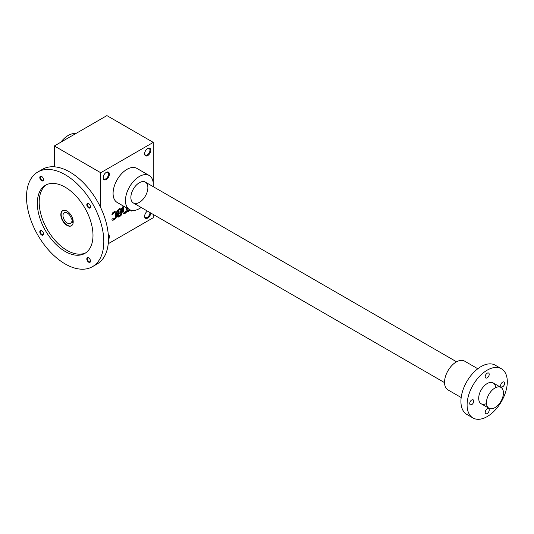 <?xml version="1.0" encoding="UTF-8"?>
<svg xmlns="http://www.w3.org/2000/svg" width="534" height="534" viewBox="0 0 534 534"><rect width="100%" height="100%" fill="white"/><g stroke="black" fill="none" stroke-linecap="round" stroke-linejoin="round"><path stroke-width="0.8" d="M153.278 142.384L106.9 115.611L54.341 145.956L100.719 172.729L153.278 142.384L153.278 186.693M108.215 243.738L153.278 217.718L153.278 214.461M115.117 212.612A1.095 0.634 120 0 1 115.344 213.113L115.344 216.897A1.095 0.634 120 0 1 114.57 218.232L113.702 218.733A1.095 0.634 120 0 1 113.161 218.786A1.095 0.634 120 0 1 112.981 218.573L111.926 219.18A2.189 1.262 120 0 0 112.38 220.135A2.189 1.262 120 0 0 113.475 220.028L114.803 219.26A2.189 1.262 120 0 0 116.345 216.584L116.345 212.265A2.189 1.262 120 0 0 115.898 211.264A2.189 1.262 120 0 0 114.803 211.371L113.475 212.138A2.189 1.262 120 0 0 111.926 214.768L112.981 214.161A1.095 0.634 120 0 1 113.702 213.166L114.57 212.666A1.095 0.634 120 0 1 115.117 212.612L114.81 212.432A1.095 0.634 120 0 0 114.263 212.485L114.57 212.666M120.497 209.555A1.315 0.754 120 0 1 120.771 210.156L120.771 211.29L117.353 213.26L117.353 216.003A2.189 1.262 120 0 0 117.807 217.004A2.189 1.262 120 0 0 118.902 216.897L120.23 216.13A2.189 1.262 120 0 0 121.772 213.446L121.772 209.128A2.189 1.262 120 0 0 121.325 208.126A2.189 1.262 120 0 0 120.23 208.24L118.902 209.008A2.189 1.262 120 0 0 117.353 211.684L117.353 212.218L118.361 211.551A1.315 0.754 120 0 1 119.282 209.942L119.843 209.622A1.315 0.754 120 0 1 120.497 209.555L120.19 209.375A1.315 0.754 120 0 0 119.536 209.441L119.843 209.622M123.708 206.224L122.78 206.765L122.78 211.871A3.411 1.969 120 0 0 123.487 213.433A3.411 1.969 120 0 0 126.898 211.457A3.411 1.969 120 0 0 126.905 211.457A3.411 1.969 120 0 0 128.407 211.397A3.411 1.969 120 0 0 129.615 210.189L129.615 210.71L130.616 210.089M123.781 211.524A1.702 0.981 120 0 0 124.135 212.305L123.828 212.125A1.702 0.981 120 0 1 123.474 211.344L123.781 206.271M124.135 212.305A1.702 0.981 120 0 0 125.45 211.844A1.702 0.981 120 0 0 126.198 210.129L126.198 207.659M127.199 209.548A1.702 0.981 120 0 0 127.553 210.329L127.246 210.149A1.702 0.981 120 0 1 126.892 209.368L127.199 209.548L127.199 208.24M127.553 210.329A1.702 0.981 120 0 0 129.221 209.408M131.624 210.363L131.624 211.063L132.619 210.489M147.718 155.594A4.372 2.523 -60 0 1 144.621 153.812A4.372 2.523 -60 0 1 147.718 148.452A4.372 2.523 -60 0 1 150.808 150.241A4.372 2.523 -60 0 1 147.718 155.594M150.795 213.026A4.372 2.523 -60 0 1 147.718 218.072A4.372 2.523 -60 0 1 144.621 216.29A4.372 2.523 -60 0 1 147.451 211.097M106.286 179.517A4.372 2.523 -60 0 1 103.195 177.729A4.372 2.523 -60 0 1 106.286 172.375A4.372 2.523 -60 0 1 109.377 174.157A4.372 2.523 -60 0 1 106.286 179.517M108.268 234.539A4.372 2.523 -60 0 1 108.442 239.733M129.528 209.588L117.16 202.446A19.678 11.361 -60 0 1 117.16 179.724A19.678 11.361 -60 0 1 136.838 168.364L149.206 175.506A19.678 11.361 120 0 0 134.041 180.779A19.678 11.361 120 0 0 125.457 200.577A19.678 11.361 120 0 0 129.528 209.588A19.678 11.361 120 0 0 139.367 208.614A19.678 11.361 120 0 0 141.143 207.459M100.719 172.729L100.719 207.719M54.341 145.956L54.341 166.815M147.497 148.585A3.778 2.183 -60 0 1 149.186 148.505A3.778 2.183 -60 0 1 149.767 151.536A3.778 2.183 -60 0 1 147.297 154.873A3.778 2.183 -60 0 1 145.408 155.06A3.778 2.183 -60 0 1 144.634 153.552M149.967 212.552A3.778 2.183 -60 0 1 147.297 217.351A3.778 2.183 -60 0 1 145.408 217.538A3.778 2.183 -60 0 1 144.634 216.036M106.066 172.509A3.778 2.183 -60 0 1 107.755 172.429A3.778 2.183 -60 0 1 108.335 175.459A3.778 2.183 -60 0 1 105.865 178.79A3.778 2.183 -60 0 1 103.976 178.977A3.778 2.183 -60 0 1 103.202 177.475M108.342 235.587A3.778 2.183 -60 0 1 108.429 237.577M139.367 202.366A12.022 6.942 -60 0 1 130.863 197.453A12.022 6.942 -60 0 1 139.367 182.728A12.022 6.942 -60 0 1 147.871 187.634A12.022 6.942 -60 0 1 139.367 202.366M75.708 133.62A19.678 11.361 120 0 0 60.803 142.224M153.165 186.626A19.678 11.361 120 0 0 149.206 175.506M131.624 210.71L132.092 210.443M129.615 210.349L130.289 209.962M126.892 209.368L126.892 208.066M123.474 211.344L123.474 206.364M123.341 213.333A3.411 1.969 120 0 0 126.591 211.277L126.898 211.457M126.598 211.284A3.411 1.969 120 0 0 128.1 211.217L128.407 211.397M128.1 211.217A3.411 1.969 120 0 0 129.301 210.009L129.615 210.189M117.66 216.897A2.189 1.262 120 0 0 118.588 216.717L119.916 215.95A2.189 1.262 120 0 0 121.465 213.273L121.465 208.954A2.189 1.262 120 0 0 121.158 208.06M117.353 211.858L118.361 211.638M119.536 209.441L118.975 209.762A1.315 0.754 120 0 0 118.047 211.371M120.771 213.587L120.771 212.452L118.361 213.84L118.361 214.975A1.315 0.754 120 0 0 118.628 215.576A1.315 0.754 120 0 0 119.282 215.509L119.843 215.189A1.315 0.754 120 0 0 120.771 213.587M118.361 213.84L120.771 212.452M118.047 213.667L118.047 214.795A1.315 0.754 120 0 0 118.321 215.396A1.315 0.754 120 0 0 118.495 215.456M112.233 220.028A2.189 1.262 120 0 0 113.161 219.848L114.496 219.08A2.189 1.262 120 0 0 116.038 216.403L116.038 212.085A2.189 1.262 120 0 0 115.731 211.19M111.966 214.388L112.981 214.161M114.263 212.485L113.395 212.986A1.095 0.634 120 0 0 112.674 213.98M494.931 407.649A12.022 6.942 -60 0 1 488.917 408.243A12.022 6.942 -60 0 1 488.917 394.359A12.022 6.942 -60 0 1 500.945 387.417A12.022 6.942 -60 0 1 502.788 397.049A12.022 6.942 -60 0 1 494.931 407.649M472.99 417.982L466.809 414.411A28.422 16.407 -60 0 1 466.809 381.59A28.422 16.407 -60 0 1 495.232 365.183L501.413 368.754A28.422 16.407 -60 0 1 507.3 381.763A28.422 16.407 -60 0 1 494.891 410.366A28.422 16.407 -60 0 1 472.99 417.982A28.422 16.407 -60 0 1 472.99 385.161A28.422 16.407 -60 0 1 501.413 368.754M487.202 413.536A2.844 1.642 120 0 0 489.057 411.033A2.844 1.642 120 0 0 488.623 408.757A2.844 1.642 120 0 0 485.78 410.399A2.844 1.642 120 0 0 485.78 413.676A2.844 1.642 120 0 0 487.202 413.536M486.461 403.577A12.022 6.942 -60 0 1 478.698 398.277A12.022 6.942 -60 0 1 487.202 383.552A12.022 6.942 -60 0 1 495.672 387.624M487.202 377.838A2.844 1.642 120 0 0 489.057 375.335A2.844 1.642 120 0 0 488.623 373.052A2.844 1.642 120 0 0 485.78 374.694A2.844 1.642 120 0 0 485.78 377.979A2.844 1.642 120 0 0 487.202 377.838M471.742 404.612A2.844 1.642 120 0 0 473.598 402.109A2.844 1.642 120 0 0 473.164 399.832A2.844 1.642 120 0 0 470.32 401.475A2.844 1.642 120 0 0 470.32 404.752A2.844 1.642 120 0 0 471.742 404.612M502.661 386.763A2.844 1.642 120 0 0 504.517 384.26A2.844 1.642 120 0 0 504.083 381.984A2.844 1.642 120 0 0 501.239 383.619A2.844 1.642 120 0 0 501.239 386.903A2.844 1.642 120 0 0 502.661 386.763M461.182 397.53L447.979 389.907A16.614 9.592 -60 0 1 447.979 370.723A16.614 9.592 -60 0 1 464.593 361.124L477.796 368.754M71.543 225.728A8.744 5.046 60 0 1 62.952 220.595A8.744 5.046 60 0 1 62.805 210.596M71.476 221.897A6.121 3.531 60 0 1 70.388 223.372A6.121 3.531 60 0 1 64.267 219.841A6.121 3.531 60 0 1 64.267 212.772A6.121 3.531 60 0 1 71.476 219.04L72.677 219.734L72.677 222.591L71.476 221.897L72.677 221.203M67.017 211.11A8.744 5.046 60 0 1 72.731 218.82A8.744 5.046 60 0 1 71.389 225.822A8.744 5.046 60 0 1 62.645 220.776A8.744 5.046 60 0 1 62.645 210.676A8.744 5.046 60 0 1 67.017 211.11M41.659 180.759A2.623 1.515 -120 0 0 43.514 179.684A2.623 1.515 -120 0 0 41.659 176.474A2.623 1.515 -120 0 0 39.803 177.542A2.623 1.515 -120 0 0 41.659 180.759M41.812 176.567A2.209 1.275 -120 0 0 40.851 176.534A2.209 1.275 -120 0 0 40.511 178.303A2.209 1.275 -120 0 0 41.952 180.252A2.209 1.275 -120 0 0 43.06 180.358A2.209 1.275 -120 0 0 43.508 179.504M88.664 262.174A2.623 1.515 -120 0 0 90.52 261.099A2.623 1.515 -120 0 0 88.664 257.889A2.623 1.515 -120 0 0 86.808 258.957A2.623 1.515 -120 0 0 88.664 262.174M88.818 257.982A2.209 1.275 -120 0 0 87.85 257.949A2.209 1.275 -120 0 0 87.516 259.718A2.209 1.275 -120 0 0 88.958 261.667A2.209 1.275 -120 0 0 90.059 261.773A2.209 1.275 -120 0 0 90.513 260.919M41.659 235.033A2.623 1.515 -120 0 0 43.514 233.965A2.623 1.515 -120 0 0 41.659 230.748A2.623 1.515 -120 0 0 39.803 231.823A2.623 1.515 -120 0 0 41.659 235.033M41.812 230.848A2.209 1.275 -120 0 0 40.851 230.808A2.209 1.275 -120 0 0 40.511 232.577A2.209 1.275 -120 0 0 41.952 234.526A2.209 1.275 -120 0 0 43.06 234.64A2.209 1.275 -120 0 0 43.508 233.785M88.664 207.893A2.623 1.515 -120 0 0 90.52 206.825A2.623 1.515 -120 0 0 88.664 203.614A2.623 1.515 -120 0 0 86.808 204.682A2.623 1.515 -120 0 0 88.664 207.893M88.818 203.708A2.209 1.275 -120 0 0 87.85 203.668A2.209 1.275 -120 0 0 87.516 205.443A2.209 1.275 -120 0 0 88.958 207.386A2.209 1.275 -120 0 0 90.059 207.499A2.209 1.275 -120 0 0 90.513 206.645M46.438 184.744A39.356 22.722 -120 0 0 41.565 216.55A39.356 22.722 -120 0 0 67.017 250.386A39.356 22.722 -120 0 0 85.747 252.829M65.161 251.454A39.356 22.722 -120 0 0 84.839 253.403A39.356 22.722 -120 0 0 84.839 207.96A39.356 22.722 -120 0 0 45.483 185.245A39.356 22.722 -120 0 0 39.456 216.777A39.356 22.722 -120 0 0 65.161 251.454M65.161 263.95A54.655 31.559 -120 0 0 92.489 266.66A54.655 31.559 -120 0 0 92.489 203.547A54.655 31.559 -120 0 0 37.834 171.988A54.655 31.559 -120 0 0 29.457 215.783A54.655 31.559 -120 0 0 65.161 263.95M92.489 266.66L97.128 263.976A54.655 31.559 -120 0 0 97.128 200.864A54.655 31.559 -120 0 0 42.473 169.311L37.834 171.988M133.353 202.96L444.535 382.618M481.187 403.777L488.917 408.243M145.382 182.134L456.563 361.792M493.216 382.951L500.945 387.417"/></g></svg>

